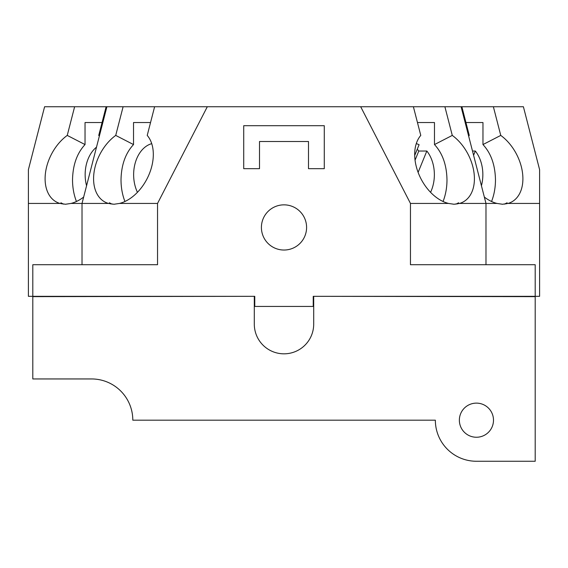 <?xml version="1.0" encoding="UTF-8"?>
<svg xmlns="http://www.w3.org/2000/svg" width="568" height="568" viewBox="0 0 568 568"><rect width="100%" height="100%" fill="white"/><g stroke="black" fill="none" stroke-linecap="round" stroke-linejoin="round"><path stroke-width="0.85" d="M151.734 143.654A31.595 22.344 -90 0 0 133.636 174.674A31.595 22.344 -90 0 0 137.435 192.311M96.503 147.162A31.595 22.344 -90 0 0 85.15 174.674A31.595 22.344 -90 0 0 86.57 185.757M481.43 185.757A31.595 22.344 90 0 0 482.85 174.674A31.595 22.344 90 0 0 475.324 151.024L473.584 155.277M472.491 151.024L475.324 151.024M430.565 192.311A31.595 22.344 90 0 0 434.364 174.674A31.595 22.344 90 0 0 426.838 151.024L418.112 172.388M417.246 149.249A31.595 22.344 -90 0 1 418.793 151.024L426.838 151.024M418.793 151.024L415.052 160.19M414.69 155.497L419.099 144.705A31.595 22.344 90 0 0 416.266 143.654M112.052 204.153L109.39 202.783L110.611 203.955M457.389 203.955L458.61 202.783L455.948 204.153M133.523 122.539L150.541 122.539L133.523 122.539L133.523 144.57C125.471 153.232 121.296 165.004 121.012 179.893C121.041 187.617 122.347 194.817 124.924 201.491M115.723 135.411L123.107 106.741L154.61 106.741L147.226 135.411A39.973 26.561 117.2 0 1 151.713 166.594A39.973 26.561 117.2 0 1 119.521 203.429L113.969 204.253L108.424 203.429A39.973 26.561 117.2 0 1 105.158 202.137A39.973 26.561 117.2 0 1 95.19 166.594A39.973 26.561 117.2 0 1 115.723 135.411L133.523 144.57M85.037 122.539L102.055 122.539L85.037 122.539L85.037 144.57C76.985 153.232 72.818 165.004 72.526 179.893C72.555 187.617 73.861 194.817 76.446 201.491M443.075 201.491C445.653 194.817 446.959 187.617 446.988 179.893C446.704 165.004 442.529 153.232 434.477 144.57L452.277 135.411A39.973 26.561 -117.2 0 1 472.81 166.594A39.973 26.561 -117.2 0 1 462.842 202.137A39.973 26.561 -117.2 0 1 459.576 203.429L454.031 204.253L448.479 203.429A39.973 26.561 -117.2 0 1 416.287 166.594A39.973 26.561 -117.2 0 1 420.774 135.411L413.39 106.741L461.095 106.741L485.981 203.429L459.576 203.429M434.477 122.539L417.459 122.539L434.477 122.539L434.477 144.57M482.963 122.539L465.945 122.539L482.963 122.539L482.963 144.57L500.756 135.411A39.973 26.561 -117.2 0 1 521.296 166.594A39.973 26.561 -117.2 0 1 511.328 202.137A39.973 26.561 -117.2 0 1 508.062 203.429L502.51 204.253L496.964 203.429A39.973 26.561 -117.2 0 1 484.341 197.06M83.659 197.06A39.973 26.561 117.2 0 1 71.035 203.429L65.49 204.253L59.938 203.429A39.973 26.561 117.2 0 1 56.672 202.137A39.973 26.561 117.2 0 1 46.704 166.594A39.973 26.561 117.2 0 1 67.244 135.411L85.037 144.57M63.566 204.153L60.911 202.783L62.132 203.955M67.244 135.411L74.621 106.741L106.124 106.741L98.747 135.411A39.973 26.561 117.2 0 1 99.343 136.135M324.285 125.698L324.285 168.668L308.488 168.668L308.488 141.496L259.512 141.496L259.512 168.668L243.715 168.668L243.715 125.698L324.285 125.698M468.657 136.135A39.973 26.561 -117.2 0 1 469.253 135.411L461.876 106.741L493.379 106.741L500.756 135.411M505.868 203.955L507.089 202.783L504.434 204.153M491.554 201.491C494.139 194.817 495.445 187.617 495.474 179.893C495.182 165.004 491.015 153.232 482.963 144.57M108.424 203.429L82.019 203.429L106.905 106.741L123.107 106.741M444.893 106.741L452.277 135.411M82.019 264.724L82.019 203.429L71.035 203.429M106.124 106.741L106.905 106.741M59.938 203.429L28.4 203.429L28.4 169.662L44.595 106.741L74.621 106.741M448.479 203.429L410.458 203.429L360.694 106.741L413.39 106.741M28.4 203.429L28.4 296.326L254.769 296.326L254.769 306.436L313.231 306.436L313.231 296.326L535.198 296.326L535.198 264.724L410.458 264.724L410.458 203.429M485.981 264.724L485.981 203.429L496.964 203.429M32.802 296.326L32.802 264.724L157.542 264.724L157.542 203.429L119.521 203.429M154.61 106.741L207.306 106.741L157.542 203.429M261.408 227.441A22.592 22.592 0 0 1 284 204.849A22.592 22.592 0 0 1 306.592 227.441A22.592 22.592 0 0 1 284 250.034A22.592 22.592 0 0 1 261.408 227.441M461.095 106.741L461.876 106.741M360.694 106.741L207.306 106.741M493.379 106.741L523.405 106.741L539.6 169.662L539.6 203.429L508.062 203.429M535.198 296.326L539.6 296.326L539.6 203.429M313.699 296.326L535.198 296.638L535.198 461.259L476.424 461.259A41.073 41.073 0 0 1 435.351 420.185L132.805 420.185A41.237 41.237 0 0 0 91.576 378.948L32.802 378.948L32.802 296.638L254.301 296.326M254.301 306.436L254.769 306.436M313.231 306.436L313.699 306.436M313.699 296.638L313.699 324.129A29.699 29.699 0 0 1 284 353.829A29.699 29.699 0 0 1 254.301 324.129L254.301 296.638M459.363 420.185A17.061 17.061 0 0 1 476.424 403.124A17.061 17.061 0 0 1 493.493 420.185A17.061 17.061 0 0 1 476.424 437.246A17.061 17.061 0 0 1 459.363 420.185M514.026 461.259L476.424 461.259"/></g></svg>
